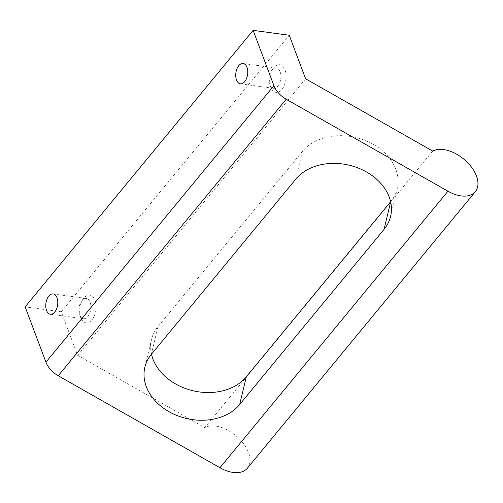 <?xml version="1.0" encoding="UTF-8"?>
<svg xmlns="http://www.w3.org/2000/svg" width="503" height="503" viewBox="0 0 503 503"><rect width="100%" height="100%" fill="white"/><g stroke="black" fill="none" stroke-linecap="round" stroke-linejoin="round"><path stroke-width="0.38" stroke-dasharray="2.52 1.89" d="M390.624 201.741L390.699 201.653A52.111 40.139 -166.5 0 0 397.238 188.675A52.111 40.139 -166.5 0 0 364.826 140.312A52.111 40.139 -166.5 0 0 302.416 151.447L158.03 326.573A52.111 40.139 -166.5 0 0 151.491 339.55A52.111 40.139 -166.5 0 0 151.472 354.194M247.357 468.205A29.778 17.775 39.5 0 0 238.353 437.912A29.778 17.775 39.5 0 0 204.746 427.607L77.644 355.325L61.272 311.772L25.15 306.874M432.725 151.082L204.746 427.607M305.623 78.801L77.644 355.325M284.994 69.917A13.958 8.067 97.7 0 1 282.07 89.264A13.958 8.067 97.7 0 1 270.891 87.56A13.958 8.067 97.7 0 1 273.538 68.024A13.958 8.067 97.7 0 1 284.994 69.917M95.017 300.348A13.958 8.067 97.7 0 1 92.087 319.701A13.958 8.067 97.7 0 1 80.908 317.99A13.958 8.067 97.7 0 1 83.555 298.455A13.958 8.067 97.7 0 1 95.017 300.348M289.25 35.254L61.272 311.772M90.106 302.246A10.236 5.917 97.7 0 1 89.704 313.356A10.236 5.917 97.7 0 1 83.504 318.726A10.236 5.917 97.7 0 1 79.757 315.186A10.236 5.917 97.7 0 1 81.7 300.857A10.236 5.917 97.7 0 1 86.252 298.442A10.236 5.917 97.7 0 1 90.106 302.246M280.083 71.816A10.236 5.917 97.7 0 1 279.687 82.926A10.236 5.917 97.7 0 1 273.487 88.295A10.236 5.917 97.7 0 1 269.74 84.749A10.236 5.917 97.7 0 1 271.683 70.426A10.236 5.917 97.7 0 1 276.235 68.006A10.236 5.917 97.7 0 1 280.083 71.816M302.416 151.447L295.789 179.15M158.03 326.573L151.403 354.282M144.858 367.253L151.491 339.55M390.611 216.378L397.238 188.675M79.757 315.186L80.908 317.99M81.7 300.857L83.555 298.455M86.252 298.442L53.142 293.953M83.504 318.726L50.388 314.237M276.235 68.006L243.119 63.516M273.487 88.295L240.371 83.806M269.74 84.749L270.891 87.56M271.683 70.426L273.538 68.024"/><path stroke-width="0.75" d="M295.789 179.15L151.403 354.282A52.111 40.139 -166.5 0 0 144.858 367.253A52.111 40.139 -166.5 0 0 177.276 415.616A52.111 40.139 -166.5 0 0 239.686 404.487L384.072 229.355A52.111 40.139 -166.5 0 0 390.611 216.378A52.111 40.139 -166.5 0 0 358.193 168.021A52.111 40.139 -166.5 0 0 295.789 179.15M151.472 354.194A52.111 40.139 -166.5 0 0 192.901 390.73A52.111 40.139 -166.5 0 0 246.313 376.778L390.624 201.741M58.222 375.754L219.956 467.733A29.778 17.775 39.5 0 0 247.357 468.205L475.335 191.687A29.778 17.775 39.5 0 0 466.331 161.388A29.778 17.775 39.5 0 0 432.725 151.082L305.623 78.801L289.25 35.254L253.128 30.356L25.15 306.874L45.936 362.173A18.611 11.11 39.5 0 0 58.222 375.754L286.201 99.236L447.934 191.209A29.778 17.775 39.5 0 0 475.335 191.687M246.973 67.327A10.236 5.917 97.7 0 1 246.571 78.437A10.236 5.917 97.7 0 1 240.371 83.806A10.236 5.917 97.7 0 1 235.882 72.866A10.236 5.917 97.7 0 1 243.119 63.516A10.236 5.917 97.7 0 1 246.973 67.327M56.99 297.757A10.236 5.917 97.7 0 1 56.594 308.867A10.236 5.917 97.7 0 1 50.388 314.237A10.236 5.917 97.7 0 1 45.905 303.303A10.236 5.917 97.7 0 1 53.142 293.953A10.236 5.917 97.7 0 1 56.99 297.757M253.128 30.356L273.915 85.648A18.611 11.11 39.5 0 0 286.201 99.236M246.313 376.778L239.686 404.487M390.649 201.848L384.072 229.355M447.934 191.209L219.956 467.733M273.915 85.648L45.936 362.173"/></g></svg>
